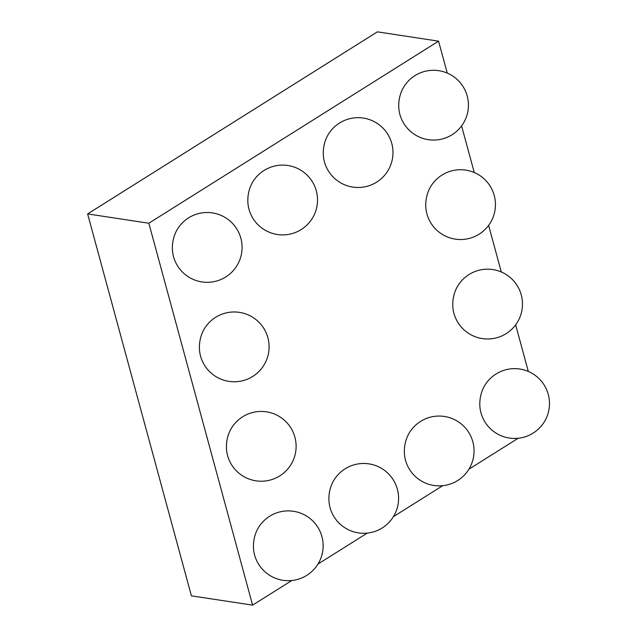 <?xml version="1.0" encoding="UTF-8"?>
<svg xmlns="http://www.w3.org/2000/svg" width="637" height="637" viewBox="0 0 637 637"><rect width="100%" height="100%" fill="white"/><g stroke="black" fill="none" stroke-linecap="round" stroke-linejoin="round"><path stroke-width="0.96" d="M148.843 223.229L438.567 41.158L377.367 31.85L87.635 213.928L191.403 595.842L252.602 605.15L148.843 223.229L87.635 213.928M438.567 41.158L447.246 73.08M461.594 125.911L474.262 172.531M488.619 225.371L501.287 271.991M515.644 324.83L528.312 371.451M518.168 438.264L468.88 469.238M442.723 485.673L393.427 516.655M367.27 533.089L317.974 564.071M291.818 580.506L252.602 605.15M173.622 257.022A26.961 19.301 -81.4 0 1 177.994 228.269A34.9 34.9 0 0 1 238.342 231.701A34.9 34.9 0 0 1 219.892 279.922A34.9 34.9 0 0 1 173.622 257.022M200.647 356.481A26.961 19.301 -81.4 0 1 205.018 327.729A34.9 34.9 0 0 1 265.366 331.16A34.9 34.9 0 0 1 246.917 379.373A34.9 34.9 0 0 1 200.647 356.481M249.075 209.605A26.961 19.301 -81.4 0 1 253.446 180.86A34.9 34.9 0 0 1 313.794 184.292A34.9 34.9 0 0 1 295.345 232.505A34.9 34.9 0 0 1 249.075 209.605M426.997 214.231A26.961 19.301 -81.4 0 1 431.368 185.486A34.9 34.9 0 0 1 491.716 188.918A34.9 34.9 0 0 1 473.267 237.131A34.9 34.9 0 0 1 426.997 214.231M399.98 114.771A26.961 19.301 -81.4 0 1 404.352 86.027A34.9 34.9 0 0 1 464.692 89.459A34.9 34.9 0 0 1 446.242 137.672A34.9 34.9 0 0 1 399.98 114.771M324.528 162.188A26.961 19.301 -81.4 0 1 328.899 133.444A34.9 34.9 0 0 1 389.247 136.875A34.9 34.9 0 0 1 370.798 185.088A34.9 34.9 0 0 1 324.528 162.188M405.594 460.567A26.961 19.301 -81.4 0 1 409.965 431.814A34.9 34.9 0 0 1 470.313 435.246A34.9 34.9 0 0 1 451.864 483.459A34.9 34.9 0 0 1 405.594 460.567M330.141 507.976A26.961 19.301 -81.4 0 1 334.513 479.231A34.9 34.9 0 0 1 394.86 482.663A34.9 34.9 0 0 1 376.411 530.876A34.9 34.9 0 0 1 330.141 507.976M227.672 455.933A26.961 19.301 -81.4 0 1 232.043 427.188A34.9 34.9 0 0 1 292.383 430.62A34.9 34.9 0 0 1 273.934 478.833A34.9 34.9 0 0 1 227.672 455.933M254.689 555.392A26.961 19.301 -81.4 0 1 259.06 526.648A34.9 34.9 0 0 1 319.408 530.08A34.9 34.9 0 0 1 300.959 578.292A34.9 34.9 0 0 1 254.689 555.392M454.022 313.691A26.961 19.301 -81.4 0 1 458.393 284.938A34.9 34.9 0 0 1 518.741 288.378A34.9 34.9 0 0 1 500.292 336.591A34.9 34.9 0 0 1 454.022 313.691M481.046 413.15A26.961 19.301 -81.4 0 1 485.418 384.398A34.9 34.9 0 0 1 545.758 387.829A34.9 34.9 0 0 1 527.309 436.042A34.9 34.9 0 0 1 481.046 413.15"/></g></svg>
